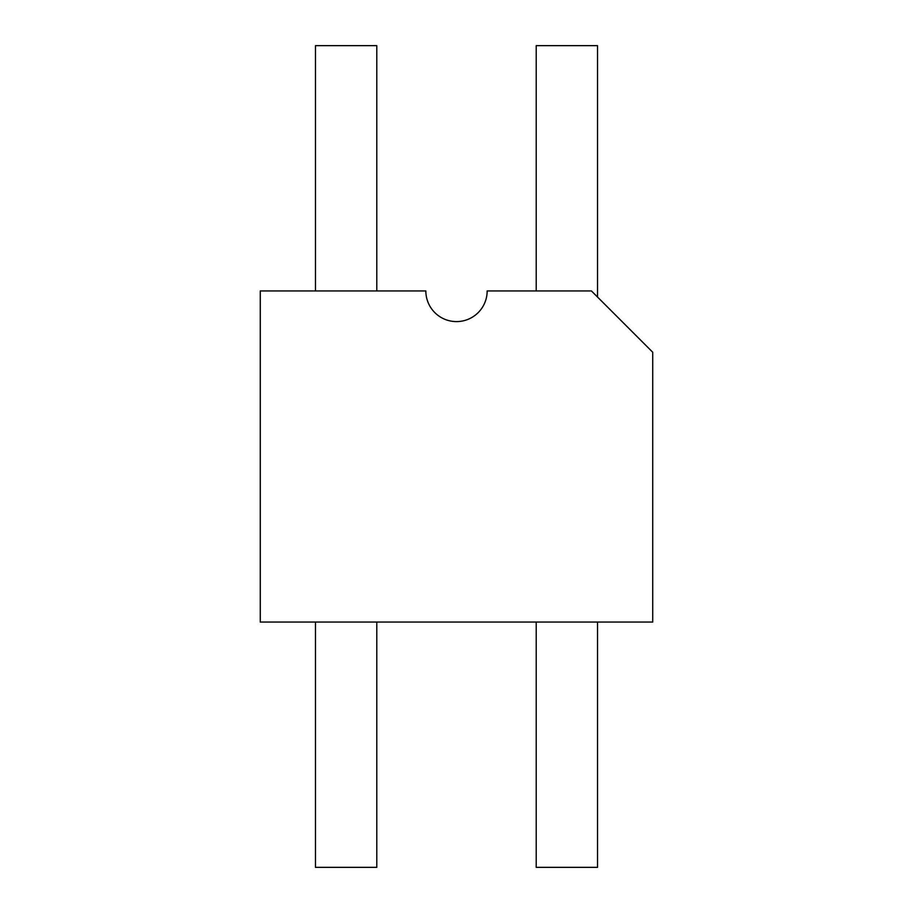 <?xml version="1.0" encoding="UTF-8"?>
<svg xmlns="http://www.w3.org/2000/svg" width="913" height="913" viewBox="0 0 913 913"><rect width="100%" height="100%" fill="white"/><g stroke="black" fill="none" stroke-linecap="round" stroke-linejoin="round"><path stroke-width="1.37" d="M425.835 290.939L260.273 290.939L260.273 622.061L652.727 622.061L652.727 352.258L591.407 290.939L487.165 290.939A30.665 30.665 0 0 1 456.5 321.593A30.665 30.665 0 0 1 425.835 290.939M376.784 290.939L376.784 45.65L315.464 45.65L315.464 290.939M536.216 622.061L536.216 867.35L597.536 867.35L597.536 622.061M315.464 622.061L315.464 867.35L376.784 867.35L376.784 622.061M597.536 297.067L597.536 45.65L536.216 45.65L536.216 290.939"/></g></svg>
